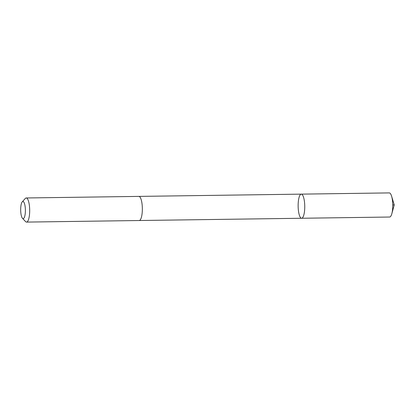 <?xml version="1.0" encoding="UTF-8"?>
<svg xmlns="http://www.w3.org/2000/svg" width="415" height="415" viewBox="0 0 415 415"><rect width="100%" height="100%" fill="white"/><g stroke="black" fill="none" stroke-linecap="round" stroke-linejoin="round"><path stroke-width="0.62" d="M303.905 198.552A12.061 3.304 89.2 0 1 304.501 211.339A12.061 3.304 89.2 0 1 301.612 218.259A12.061 3.304 89.2 0 1 298.141 206.245A12.061 3.304 89.2 0 1 301.28 194.137A12.061 3.304 89.2 0 1 303.905 198.552A12.061 3.304 89.2 0 1 304.501 211.339A12.061 3.304 89.2 0 1 301.612 218.259L389.612 217.029A12.061 3.304 -90.8 0 0 391.838 213.694A12.061 3.304 -90.8 0 0 391.905 197.327A12.061 3.304 -90.8 0 0 391.594 196.181A12.061 3.304 -90.8 0 0 389.275 192.908L301.28 194.137A12.061 3.304 89.2 0 1 303.905 198.552M22.477 218.311L25.6 221.605A12.061 3.304 -90.8 0 0 26.55 222.092L139.207 220.521A12.061 3.304 -90.8 0 0 142.34 208.413A12.061 3.304 -90.8 0 0 138.869 196.399L26.212 197.971A12.061 3.304 -90.8 0 0 25.279 198.479L22.249 201.861A8.58 2.35 -90.8 0 0 21.284 215.515A8.58 2.35 -90.8 0 0 22.477 218.311A8.58 2.35 -90.8 0 0 25.382 210.042A8.58 2.35 -90.8 0 0 22.249 201.861M26.55 222.092A12.061 3.304 -90.8 0 0 29.683 209.985A12.061 3.304 -90.8 0 0 26.212 197.971M392.751 204.969L394.25 204.901L391.594 196.181M394.25 204.901L391.838 213.694M139.29 220.515L301.612 218.259M138.952 196.399L301.28 194.137"/></g></svg>
